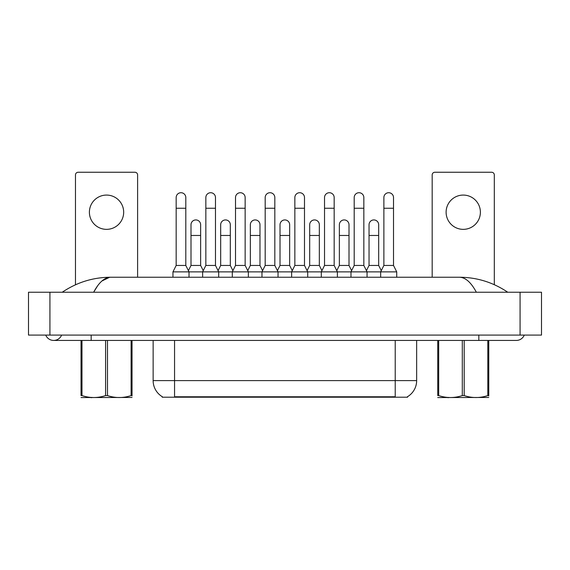 <?xml version="1.0" encoding="UTF-8"?>
<svg xmlns="http://www.w3.org/2000/svg" width="570" height="570" viewBox="0 0 570 570"><rect width="100%" height="100%" fill="white"/><g stroke="black" fill="none" stroke-linecap="round" stroke-linejoin="round"><path stroke-width="0.85" d="M407.543 396.684L407.543 397.212L162.243 397.212L162.243 396.684M162.4 396.777A18.746 18.746 0 0 1 153.138 380.603L174.555 380.603L174.555 396.777L395.224 396.777L395.224 380.603L416.649 380.603L416.649 340.433M153.138 380.603L153.138 340.433M407.386 396.777A18.746 18.746 0 0 0 416.649 380.603M202.628 277.234L202.628 271.876L218.695 271.876L215.481 265.449L205.841 265.449L202.628 271.876L189.019 271.876L185.806 265.449L176.166 265.449L172.952 271.876L189.019 271.876L189.019 277.234M172.952 271.876L172.952 277.234M185.806 265.449L185.806 197.534A4.824 4.824 0 0 0 180.989 192.717A4.824 4.824 0 0 1 181.288 192.724M176.166 265.449L176.166 208.249L185.806 208.249M176.166 208.249L176.166 197.534A4.824 4.824 0 0 1 180.989 192.717M188.406 270.643L191 265.449L200.64 265.449L203.241 270.643M200.64 265.449L200.64 224.744A4.824 4.824 0 0 0 196.123 219.935A4.824 4.824 0 0 1 200.64 224.744M191 265.449L191 235.46L200.64 235.46M191 235.46L191 224.744A4.824 4.824 0 0 1 196.123 219.935M232.296 277.234L232.296 271.876L248.363 271.876L245.15 265.449L235.51 265.449L232.296 271.876L218.695 271.876L218.695 277.234M215.481 265.449L215.481 197.534A4.824 4.824 0 0 0 210.658 192.717A4.824 4.824 0 0 1 210.964 192.724M205.841 265.449L205.841 208.249L215.481 208.249M205.841 208.249L205.841 197.534A4.824 4.824 0 0 1 210.658 192.717M261.972 277.234L261.972 271.876L278.039 271.876L274.826 265.449L265.185 265.449L261.972 271.876L248.363 271.876L248.363 277.234M245.15 265.449L245.15 197.534A4.824 4.824 0 0 0 240.333 192.717A4.824 4.824 0 0 1 240.633 192.724M235.51 265.449L235.51 208.249L245.15 208.249M235.51 208.249L235.51 197.534A4.824 4.824 0 0 1 240.333 192.717M291.641 277.234L291.641 271.876L307.707 271.876L304.494 265.449L294.854 265.449L291.641 271.876L278.039 271.876L278.039 277.234M274.826 265.449L274.826 197.534A4.824 4.824 0 0 0 270.002 192.717A4.824 4.824 0 0 1 270.308 192.724M265.185 265.449L265.185 208.249L274.826 208.249M265.185 208.249L265.185 197.534A4.824 4.824 0 0 1 270.002 192.717M321.316 277.234L321.316 271.876L337.383 271.876L334.17 265.449L324.53 265.449L321.316 271.876L307.707 271.876L307.707 277.234M304.494 265.449L304.494 197.534A4.824 4.824 0 0 0 299.678 192.717A4.824 4.824 0 0 1 299.977 192.724M294.854 265.449L294.854 208.249L304.494 208.249M294.854 208.249L294.854 197.534A4.824 4.824 0 0 1 299.678 192.717M218.075 270.643L220.676 265.449L230.316 265.449L232.909 270.643M230.316 265.449L230.316 224.744A4.824 4.824 0 0 0 225.798 219.935A4.824 4.824 0 0 1 230.316 224.744M220.676 265.449L220.676 235.46L230.316 235.46M220.676 235.46L220.676 224.744A4.824 4.824 0 0 1 225.798 219.935M247.751 270.643L250.344 265.449L259.984 265.449L262.585 270.643M259.984 265.449L259.984 224.744A4.824 4.824 0 0 0 255.467 219.935A4.824 4.824 0 0 1 259.984 224.744M250.344 265.449L250.344 235.46L259.984 235.46M250.344 235.46L250.344 224.744A4.824 4.824 0 0 1 255.467 219.935M277.419 270.643L280.02 265.449L289.66 265.449L292.26 270.643M289.66 265.449L289.66 224.744A4.824 4.824 0 0 0 285.142 219.935A4.824 4.824 0 0 1 289.66 224.744M280.02 265.449L280.02 235.46L289.66 235.46M280.02 235.46L280.02 224.744A4.824 4.824 0 0 1 285.142 219.935M132.048 397.461L81.033 397.554M132.048 395.929L132.048 395.58C132.048 398.174 132.048 398.174 132.048 395.58L131.1 395.58L131.1 340.433M107.488 340.433L107.488 395.58C115.325 398.174 123.191 398.174 131.1 395.58M107.488 395.58L105.593 395.58L105.593 340.433M132.048 340.433L132.048 395.58M81.98 340.433L81.98 395.58L81.033 395.58L81.033 340.433M81.98 395.58C89.818 398.174 97.684 398.174 105.593 395.58M81.033 395.58C81.033 398.174 81.033 398.174 81.033 395.58M106.54 195.075A17.143 17.143 0 0 0 89.397 212.211A17.143 17.143 0 0 0 106.54 229.354A17.143 17.143 0 0 0 123.676 212.211A17.143 17.143 0 0 0 106.54 195.075M137.605 277.234L137.605 174.933A2.679 2.679 0 0 0 134.926 172.254L78.147 172.254A2.679 2.679 0 0 0 75.475 174.933L75.475 284.793M463.246 195.075A17.143 17.143 0 0 0 446.111 212.211A17.143 17.143 0 0 0 463.246 229.354A17.143 17.143 0 0 0 480.389 212.211A17.143 17.143 0 0 0 463.246 195.075M494.311 284.694L494.311 174.933A2.679 2.679 0 0 0 491.632 172.254L434.86 172.254A2.679 2.679 0 0 0 432.181 174.933L432.181 277.234M488.754 397.461L437.739 397.554M488.754 395.929L488.754 395.58C488.754 398.174 488.754 398.174 488.754 395.58L487.806 395.58L487.806 340.433M464.194 340.433L464.194 395.58C472.031 398.174 479.904 398.174 487.806 395.58M464.194 395.58L462.299 395.58L462.299 340.433M488.754 340.433L488.754 395.58M438.686 340.433L438.686 395.58L437.739 395.58L437.739 340.433M438.686 395.58C446.524 398.174 454.397 398.174 462.299 395.58M437.739 395.58C437.739 398.174 437.739 398.174 437.739 395.58M45.728 335.082A8.571 8.571 0 0 0 61.617 335.082A8.571 8.571 0 0 1 45.728 335.082A8.571 8.571 0 0 0 53.673 340.433A8.571 8.571 0 0 1 45.728 335.082M524.272 335.082A8.571 8.571 0 0 1 516.327 340.433A8.571 8.571 0 0 0 524.272 335.082A8.571 8.571 0 0 1 516.327 340.433A8.571 8.571 0 0 0 524.272 335.082M476.349 292.232C471.069 282.335 465.398 277.341 459.327 277.234L110.673 277.234C104.602 277.334 98.924 282.335 93.651 292.232L97.67 285.741M49.925 292.232L541.5 292.232L541.5 335.082L28.5 335.082L28.5 292.232L49.925 292.232L49.925 335.082M507.45 292.232L505.554 292.203M68.55 292.232L62.614 292.232M101.945 280.982L109.59 277.291M459.327 277.234C476.876 277.319 493.022 282.314 507.756 292.232M110.673 277.234C93.124 277.319 76.979 282.314 62.244 292.232C76.979 282.314 93.124 277.319 110.673 277.234M350.985 277.234L350.985 271.876L367.051 271.876L363.838 265.449L354.198 265.449L350.985 271.876L337.383 271.876L337.383 277.234M334.17 265.449L334.17 197.534A4.824 4.824 0 0 0 329.346 192.717A4.824 4.824 0 0 1 329.652 192.724M324.53 265.449L324.53 208.249L334.17 208.249M324.53 208.249L324.53 197.534A4.824 4.824 0 0 1 329.346 192.717M380.66 277.234L380.66 271.876L396.727 271.876L393.514 265.449L383.874 265.449L380.66 271.876L367.051 271.876L367.051 277.234M363.838 265.449L363.838 197.534A4.824 4.824 0 0 0 359.022 192.717A4.824 4.824 0 0 1 359.321 192.724M354.198 265.449L354.198 208.249L363.838 208.249M354.198 208.249L354.198 197.534A4.824 4.824 0 0 1 359.022 192.717M396.727 271.876L396.727 277.234M393.514 265.449L393.514 197.534A4.824 4.824 0 0 0 388.69 192.717A4.824 4.824 0 0 1 388.997 192.724M383.874 265.449L383.874 208.249L393.514 208.249M383.874 208.249L383.874 197.534A4.824 4.824 0 0 1 388.69 192.717M307.095 270.643L309.688 265.449L319.335 265.449L321.929 270.643M319.335 265.449L319.335 224.744A4.824 4.824 0 0 0 314.811 219.935A4.824 4.824 0 0 1 319.335 224.744M309.688 265.449L309.688 235.46L319.335 235.46M309.688 235.46L309.688 224.744A4.824 4.824 0 0 1 314.811 219.935M336.763 270.643L339.364 265.449L349.004 265.449L351.605 270.643M349.004 265.449L349.004 224.744A4.824 4.824 0 0 0 344.487 219.935A4.824 4.824 0 0 1 349.004 224.744M339.364 265.449L339.364 235.46L349.004 235.46M339.364 235.46L339.364 224.744A4.824 4.824 0 0 1 344.487 219.935M366.439 270.643L369.039 265.449L378.68 265.449L381.273 270.643M378.68 265.449L378.68 224.744A4.824 4.824 0 0 0 374.162 219.935A4.824 4.824 0 0 1 378.68 224.744M369.039 265.449L369.039 235.46L378.68 235.46M369.039 235.46L369.039 224.744A4.824 4.824 0 0 1 374.162 219.935M393.086 397.212L393.086 396.684M176.7 397.212L176.7 396.684M174.555 340.433L174.555 380.603L395.224 380.603L395.224 340.433M478.836 335.082L478.836 340.433L516.327 340.433M91.164 335.082L91.164 340.433L478.836 340.433M520.075 292.232L520.075 335.082M92.026 397.397L91.435 397.746M448.74 397.397L448.148 397.746M91.164 340.433L53.673 340.433"/></g></svg>
